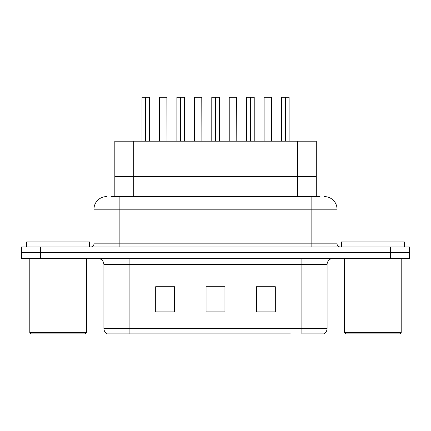 <?xml version="1.0" encoding="UTF-8"?>
<svg xmlns="http://www.w3.org/2000/svg" width="431" height="431" viewBox="0 0 431 431"><rect width="100%" height="100%" fill="white"/><g stroke="black" fill="none" stroke-linecap="round" stroke-linejoin="round"><path stroke-width="0.65" d="M114.818 196.611L114.818 141.196L316.306 141.196L316.306 176.457L297.417 176.457L316.306 176.457L316.306 196.611M133.712 196.611L133.712 176.457L114.818 176.457L297.417 176.457L297.417 141.196M133.712 141.196L133.712 176.457L297.417 176.457L297.417 196.611M327.086 328.47C327.01 330.819 325.981 332.624 323.999 333.885L301.894 333.885L301.894 328.47L327.086 328.47L327.086 264.618A6.298 6.298 0 0 1 333.384 258.32M290.435 333.885L107.001 333.885A6.298 6.298 0 0 1 103.914 328.47L103.914 264.618C103.542 260.793 101.441 258.692 97.616 258.32M409.45 258.32L409.45 252.652L21.55 252.652L21.55 258.32L40.439 258.32L40.439 252.652L21.55 252.652L21.55 246.985L40.439 246.985L40.439 252.652L409.45 252.652L409.45 258.32L40.439 258.32M275.323 311.909L275.323 286.717L256.429 286.717L256.429 311.909L275.323 311.909M174.571 311.909L174.571 286.717L155.677 286.717L155.677 311.909L174.571 311.909M224.944 311.909L224.944 286.717L206.056 286.717L206.056 311.909L224.944 311.909M158.511 286.847L167.955 286.847M263.169 286.847L272.613 286.847M210.84 286.847L220.284 286.847M111.257 196.611L320.028 196.611M110.972 196.611L119.155 196.611L119.155 209.202L93.969 209.202L93.969 243.838A3.146 3.146 0 0 1 90.817 246.985M106.559 196.611A12.596 12.596 0 0 0 93.969 209.202M324.441 196.611A12.596 12.596 0 0 1 337.031 209.202L337.031 243.838C337.204 245.729 338.254 246.78 340.183 246.985M409.45 252.652L409.45 246.985L40.439 246.985M145.624 97.239L142.014 97.239L145.63 97.115L145.624 141.196M149.568 141.196L149.568 97.239L142.138 97.115M149.568 97.239L145.958 97.239L149.444 97.115M142.014 97.239L142.014 141.196M145.953 97.115L145.845 141.196M145.958 97.239L145.958 141.196M145.63 97.115L145.737 141.196M145.737 97.115L144.53 97.115M167.012 141.196L166.889 97.115L159.454 97.239L159.454 141.196M180.514 97.239L176.899 97.239L180.519 97.115L180.514 141.196M184.457 141.196L184.457 97.239L177.022 97.115M184.457 97.239L180.842 97.239L184.328 97.115M176.899 97.239L176.899 141.196M180.837 97.115L180.734 141.196M180.842 97.239L180.842 141.196M180.519 97.115L180.621 141.196M180.621 97.115L179.42 97.115M215.398 97.239L211.783 97.239L215.403 97.115L215.398 141.196M219.341 141.196L219.341 97.239L211.912 97.115M219.341 97.239L215.726 97.239L219.217 97.115M211.783 97.239L211.783 141.196M215.721 97.115L215.619 141.196M215.726 97.239L215.726 141.196M215.403 97.115L215.505 141.196M215.505 97.115L214.304 97.115M250.282 97.239L246.672 97.239L250.287 97.115L250.282 141.196M254.225 141.196L254.225 97.239L246.796 97.115M254.225 97.239L250.616 97.239L254.101 97.115M246.672 97.239L246.672 141.196M250.61 97.115L250.503 141.196M250.616 97.239L250.616 141.196M250.287 97.115L250.395 141.196M250.395 97.115L249.188 97.115M285.171 97.239L281.556 97.239L285.177 97.115L285.171 141.196M289.115 141.196L289.115 97.239L281.68 97.115M289.115 97.239L285.5 97.239L288.985 97.115M281.556 97.239L281.556 141.196M285.494 97.115L285.392 141.196M285.5 97.239L285.5 141.196M285.177 97.115L285.279 141.196M285.279 97.115L284.077 97.115M201.897 141.196L201.773 97.115L194.343 97.239L194.343 141.196M236.786 141.196L236.657 97.115L229.227 97.239L229.227 141.196M271.67 141.196L271.546 97.115L264.111 97.239L264.111 141.196M85.214 333.885L31.059 333.885L29.798 332.624L86.475 332.624L85.214 333.885M29.798 258.32L29.798 332.624M86.475 258.32L86.475 332.624M89.621 246.985L89.621 241.947L26.652 241.947L26.652 246.985M399.941 333.885L345.786 333.885L344.525 332.624L401.202 332.624L399.941 333.885M344.525 258.32L344.525 332.624M401.202 258.32L401.202 332.624M404.348 246.985L404.348 241.947L341.379 241.947L341.379 246.985M301.894 258.32L301.894 264.618L103.914 264.618M327.086 264.618L301.894 264.618L301.894 328.47L129.106 328.47L129.106 333.885M103.914 328.47L129.106 328.47L129.106 258.32M390.561 258.32L390.561 246.985M224.944 311.031L206.056 311.031M174.571 311.031L155.677 311.031M275.323 311.031L256.429 311.031M119.155 246.985L119.155 243.838L337.031 243.838M93.969 243.838L119.155 243.838L119.155 209.202L311.845 209.202L311.845 246.985M337.031 209.202L311.845 209.202L311.845 196.611M167.012 97.239L159.454 97.239M201.897 97.239L194.343 97.239M236.786 97.239L229.227 97.239M271.67 97.239L264.111 97.239"/></g></svg>
